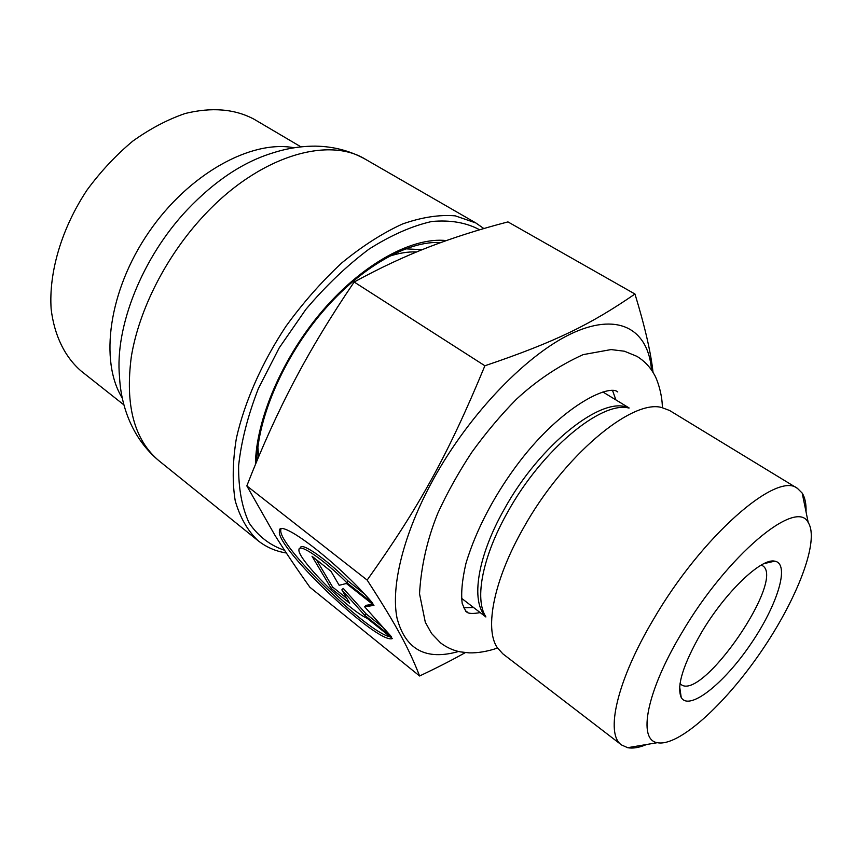 <?xml version="1.0" encoding="UTF-8"?>
<svg xmlns="http://www.w3.org/2000/svg" width="854" height="854" viewBox="0 0 854 854"><rect width="100%" height="100%" fill="white"/><g stroke="black" fill="none" stroke-linecap="round" stroke-linejoin="round"><path stroke-width="1.28" d="M392.424 638.546C378.034 644.919 276.055 548.012 279.397 531.348C277.433 516.435 337.394 561.793 372.835 603.308L346.767 582.652C323.666 559.466 298.462 542.407 298.964 549.752C297.011 558.719 348.197 610.066 367.252 618.371L392.424 638.546M280.945 529.128L280.795 529.896C277.625 545.226 367.188 632.654 390.363 636.903M300.373 548.183C300.16 541.094 325.267 558.1 348.197 581.126L364.391 593.936M346.767 582.652L348.197 581.126M331.288 588.534L312.009 556.242L330.968 571.273L339.166 585.289L346.393 583.495L373.977 605.347L364.669 606.831L391.378 636.668L364.647 615.264L341.846 589.868L349.681 603.276L331.288 588.534L332.644 587.093L346.884 598.483M341.846 589.868L343.233 588.395L366.014 613.791L383.179 627.509M364.647 615.264L366.014 613.791M364.669 606.831L366.067 605.326L372.6 604.258M316.364 559.69L332.644 587.093M465.323 652.605C452.278 659.95 437.045 667.743 419.613 675.994C409.183 649.275 397.75 627.412 367.156 580.079C419.229 506.838 447.806 455.406 484.891 365.768C556.584 341.525 591.352 323.965 634.96 294.022C644.855 326.356 650.887 352.488 653.032 372.429M651.527 370.102C648.442 330.498 620.025 312.18 574.347 332.281C528.85 352.254 470.02 412.514 433.224 479.51C403.494 533.611 390.609 586.346 397.035 618.157C405.447 649.67 425.975 660.782 458.609 651.485M634.96 294.022L507.959 221.901C479.596 229.267 453.25 237.625 428.932 246.998C404.743 256.317 379.827 267.985 354.154 282.012L484.891 365.768M354.154 282.012C330.968 316.129 310.952 349.222 294.118 381.3C277.262 413.421 261.495 448.286 246.827 485.894L367.156 580.079M621.531 744.955L502.792 653.79L497.103 647.407C484.399 628.288 493.964 579.631 523.395 528.114C563.181 456.303 631.458 399.138 661.594 407.486L669.6 410.496L797.444 488.381C777.012 470.896 701.678 536.216 653.363 619.534C616.78 680.916 604.974 734.056 621.531 744.955L627.658 747.688C632.889 748.691 639.208 747.634 646.627 744.496M806.059 511.952C806.304 503.903 805.023 497.626 802.205 493.11L797.444 488.381M246.827 485.894L275.009 535.394C285.065 551.438 296.69 568.721 309.885 587.232L419.613 675.994M761.298 565.06L762.398 565.626C786.481 578.82 701.935 702.137 680.948 684.417L680.019 683.606M701.486 632.494C683.136 664.465 676.389 686.146 681.225 697.515C689.157 711.371 723.626 683.926 750.335 644.674C777.321 605.614 790.494 563.565 774.706 561.163C761.33 557.769 725.131 592.345 701.486 632.494M681.748 632.931C727.181 555.164 796.686 497.711 808.236 522.595C819.861 540.614 797.209 599.124 760.903 651.922C724.736 704.828 678.332 747.036 657.334 742.692C637.522 739.895 646.521 691.441 681.748 632.931M365.768 159.463C350.439 150.87 333.679 146.429 315.5 146.141C301.323 146.098 287.222 148.308 273.195 152.802C243.518 161.758 214.909 180.717 187.336 209.678C142.266 257.246 114.649 326.965 119.528 376.87C120.916 405.767 132.114 438.604 159.143 460.925L159.025 460.84C134.153 439.938 124.93 405.17 131.345 356.524C139.127 309.415 166.188 256.232 203.081 216.446C257.919 156.592 327.712 135.626 365.683 159.42L475.827 222.947L455.267 215.848C439.372 214.525 421.791 217.236 402.512 223.983C382.592 233.099 362.406 246.027 341.952 262.754C321.83 281.425 303.17 302.604 285.962 326.292C261.762 362.939 244.554 402.042 236.387 438.219C232.598 461.534 232.213 482.425 235.234 500.871C240.07 517.535 247.66 530.793 258.004 540.646L159.036 460.829M463.476 607.792L473.383 607.514M615.841 399.736L612.521 390.395M602.871 391.975L629.163 407.988M485.883 616.972L461.47 598.227M628.501 407.956C603.148 394.911 539.974 444.123 504.298 509.176C477.311 556.637 470.629 601.504 485.606 616.364M485.734 616.556C474.397 599.07 482.489 556.424 507.735 511.984C541.81 450.09 601.205 400.9 628.725 407.998M422.132 249.688L405.415 248.824M258.709 456.644L257.876 447.24M388.645 256.499C398.701 253.104 408.031 251.578 416.613 251.93M160.317 461.854L159.143 460.925M294.086 147.774C251.236 139.512 188.734 173.778 148.767 232.267C108.629 290.638 99.224 361.285 122.389 398.252M124.001 404.967L81.215 371.116C65 357.132 54.357 335.803 51.144 309.073C48.657 272.362 61.616 228.296 87.097 189.951C100.74 171.44 115.963 155.161 132.776 141.113C150.101 128.719 167.587 119.507 185.243 113.475C211.749 107.006 234.658 108.896 253.958 119.165L300.939 146.856M446.332 240.572C412.653 236.91 363.558 263.16 323.1 310.055C282.663 356.94 255.976 419.207 255.421 464.533M284.563 550.296C270.142 545.428 258.356 536.365 249.197 523.107C241.928 507.489 238.405 488.381 238.618 465.772C241.202 441.561 247.809 415.781 258.42 388.431L279.247 347.802L305.86 309.394C325.929 285.695 347.002 265.594 369.088 249.08C391.1 235.149 411.98 225.958 431.74 221.496C450.314 219.809 466.295 222.574 479.681 229.79M279.397 531.348L280.795 529.896M679.656 686.68L681.225 697.515M764.042 563.608L774.706 561.163M808.236 522.595L802.205 493.11M657.334 742.692L627.658 747.688M617.762 391.954L616.94 391.345C607.183 385.143 562.039 406.024 519.456 461.736C496.761 491.509 476.692 527.42 465.91 563.555C462.11 580.037 460.882 593.381 462.227 603.618L465.953 611.571C466.86 611.058 467.149 611.24 466.818 612.115C468.643 613.706 473.073 613.866 480.108 612.606M662.362 407.646C662.32 393.662 656.833 378.044 653.748 373.657C649.851 366.676 644.268 360.922 637.02 356.385L624.423 351.218L611.069 349.574L583.101 354.645C558.804 365.683 536.568 380.564 516.382 399.277C500.647 415.236 485.777 432.925 471.76 452.342C458.577 472.347 447.293 492.587 437.899 513.04C427.246 539.248 421.118 566.149 419.527 593.776L425.303 622.235L431.569 633.497L440.579 642.902C446.674 647.513 453.26 650.502 460.349 651.869L469.166 652.872C477.856 653.086 487.314 651.485 497.53 648.069M256.808 461.181C257.823 417.499 283.624 357.378 322.556 311.87C361.402 266.234 409.162 240.284 440.675 242.6M483.866 228.562L475.827 222.947M258.004 540.646C266.245 547.179 275.693 551.3 286.336 552.986"/></g></svg>
